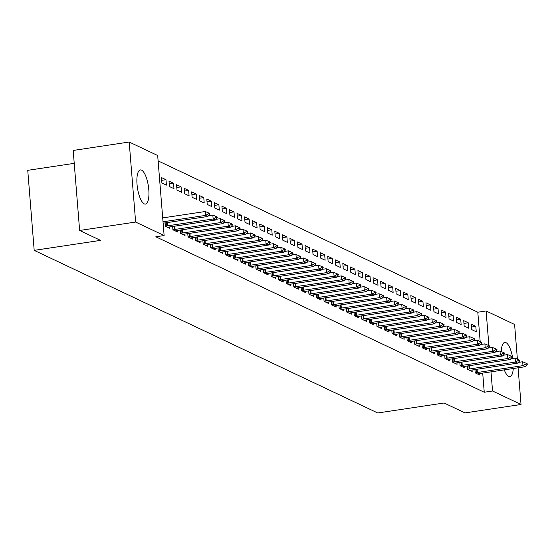 <?xml version="1.0" encoding="UTF-8"?>
<svg xmlns="http://www.w3.org/2000/svg" width="555" height="555" viewBox="0 0 555 555"><rect width="100%" height="100%" fill="white"/><g stroke="black" fill="none" stroke-linecap="round" stroke-linejoin="round"><path stroke-width="0.83" d="M513.278 368.513A17.274 5.536 -98.5 0 1 509.879 376.581A17.274 5.536 -98.5 0 1 508.664 376.373A17.274 5.536 -98.5 0 1 504.259 369.866M501.29 351.579A17.274 5.536 -98.5 0 1 504.745 342.421A17.274 5.536 -98.5 0 1 505.952 342.629A17.274 5.536 -98.5 0 1 512.764 358.523M144.272 203.879A17.274 5.536 -98.5 0 1 137.196 186.022A17.274 5.536 -98.5 0 1 140.346 169.934A17.274 5.536 -98.5 0 1 141.56 170.142A17.274 5.536 -98.5 0 1 148.629 187.999A17.274 5.536 -98.5 0 1 145.479 204.094A17.274 5.536 -98.5 0 1 144.272 203.879M480.165 341.526L477.806 312.222L158.113 160.888M477.806 312.222L486.104 310.973L514.596 324.46L517.385 359.161M74.224 163.343L27.75 170.329L34.188 250.361L377.726 412.975L444.097 402.999L465.035 412.906L521.034 404.484L492.542 390.998L491.002 371.864M34.188 250.361L100.559 240.377L79.629 230.471L73.191 150.447L129.19 142.024L157.682 155.511L164.12 235.542L135.628 222.055L129.19 142.024M463.73 320.637L464.167 326.049L468.697 328.192L468.26 322.788L463.73 320.637M467.379 365.988L467.643 369.304L472.18 371.455L472.062 369.998A2.213 0.444 175.4 0 0 471.473 370.109L470.043 370.442M448.613 313.485L449.05 318.896L453.588 321.04L453.151 315.635L448.613 313.485M452.263 358.835L452.533 362.151L457.063 364.295L456.945 362.845A2.213 0.444 175.4 0 0 456.356 362.956L454.927 363.282M433.504 306.332L433.934 311.737L438.471 313.887L438.034 308.476L433.504 306.332M437.153 351.676L437.416 354.999L441.953 357.142L441.835 355.686A2.213 0.444 175.4 0 0 441.246 355.797L439.81 356.13M418.387 299.18L418.824 304.584L423.354 306.728L422.924 301.323L418.387 299.18M422.036 344.523L422.306 347.839L426.837 349.99L426.719 348.533A2.213 0.444 175.4 0 0 426.129 348.644L424.7 348.977M403.277 292.02L403.707 297.431L408.244 299.575L407.807 294.171L403.277 292.02M406.926 337.371L407.19 340.687L411.727 342.837L411.609 341.38A2.213 0.444 175.4 0 0 411.012 341.491L409.583 341.825M388.16 284.868L388.597 290.279L393.127 292.423L392.697 287.018L388.16 284.868M391.809 330.218L392.073 333.534L396.61 335.678L396.492 334.228A2.213 0.444 175.4 0 0 395.902 334.339L394.473 334.665M373.043 277.715L373.48 283.119L378.017 285.27L377.58 279.859L373.043 277.715M376.692 323.059L376.963 326.382L381.493 328.525L381.382 327.068A2.213 0.444 175.4 0 0 380.785 327.179L379.356 327.512M357.933 270.562L358.37 275.967L362.901 278.111L362.464 272.706L357.933 270.562M361.583 315.906L361.846 319.222L366.383 321.373L366.265 319.916A2.213 0.444 175.4 0 0 365.676 320.027L364.24 320.36M342.817 263.403L343.254 268.814L347.791 270.958L347.354 265.554L342.817 263.403M346.466 308.753L346.736 312.07L351.266 314.22L351.149 312.763A2.213 0.444 175.4 0 0 350.559 312.874L349.13 313.207M327.707 256.25L328.137 261.662L332.674 263.805L332.237 258.401L327.707 256.25M331.356 301.601L331.619 304.917L336.157 307.061L336.039 305.611A2.213 0.444 175.4 0 0 335.442 305.722L334.013 306.048M312.59 249.098L313.027 254.502L317.557 256.653L317.127 251.242L312.59 249.098M316.239 294.441L316.503 297.764L321.04 299.908L320.922 298.451A2.213 0.444 175.4 0 0 320.332 298.562L318.903 298.895M297.48 241.945L297.91 247.35L302.447 249.5L302.01 244.089L297.48 241.945M301.122 287.289L301.393 290.612L305.923 292.756L305.812 291.299A2.213 0.444 175.4 0 0 305.215 291.41L303.786 291.743M282.363 234.786L282.8 240.197L287.33 242.341L286.9 236.936L282.363 234.786M286.012 280.136L286.276 283.452L290.813 285.603L290.695 284.146A2.213 0.444 175.4 0 0 290.105 284.257L288.676 284.59M267.246 227.633L267.683 233.044L272.221 235.188L271.784 229.784L267.246 227.633M270.896 272.984L271.166 276.3L275.696 278.444L275.578 276.994A2.213 0.444 175.4 0 0 274.989 277.105L273.56 277.431M252.136 220.481L252.567 225.885L257.104 228.036L256.667 222.624L252.136 220.481M255.786 265.824L256.049 269.147L260.586 271.291L260.468 269.834A2.213 0.444 175.4 0 0 259.879 269.945L258.443 270.278M237.02 213.328L237.457 218.732L241.987 220.883L241.557 215.472L237.02 213.328M240.669 258.672L240.939 261.995L245.47 264.138L245.352 262.681A2.213 0.444 175.4 0 0 244.762 262.793L243.333 263.125M221.91 206.176L222.34 211.58L226.877 213.724L226.44 208.319L221.91 206.176M225.559 251.519L225.823 254.835L230.36 256.986L230.242 255.529A2.213 0.444 175.4 0 0 229.645 255.64L228.216 255.973M206.793 199.016L207.23 204.427L211.76 206.571L211.33 201.167L206.793 199.016M210.442 244.367L210.706 247.683L215.243 249.826L215.125 248.376A2.213 0.444 175.4 0 0 214.535 248.487L213.106 248.813M191.676 191.863L192.113 197.268L196.65 199.418L196.213 194.007L191.676 191.863M195.325 237.214L195.596 240.53L200.126 242.674L200.015 241.217A2.213 0.444 175.4 0 0 199.418 241.328L197.989 241.661M176.566 184.711L177.003 190.115L181.534 192.266L181.097 186.855L176.566 184.711M180.215 230.054L180.479 233.377L185.016 235.521L184.898 234.064A2.213 0.444 175.4 0 0 184.309 234.175L182.879 234.508M161.45 177.558L161.887 182.963L166.424 185.106L165.987 179.702L161.45 177.558M165.099 222.902L165.369 226.218L169.899 228.369L169.781 226.912A2.213 0.444 175.4 0 0 169.192 227.023L167.763 227.356M164.12 235.542L155.823 236.784L484.244 392.246L482.704 373.106M172.654 226.482L172.924 229.798L177.461 231.941L177.343 230.492A2.213 0.444 175.4 0 0 176.747 230.602L175.318 230.929M169.011 181.131L169.441 186.542L173.979 188.686L173.542 183.282L169.011 181.131M187.77 233.634L188.041 236.95L192.571 239.101L192.453 237.644A2.213 0.444 175.4 0 0 191.863 237.755L190.434 238.088M184.121 188.284L184.558 193.695L189.088 195.839L188.658 190.434L184.121 188.284M202.887 240.787L203.151 244.103L207.688 246.253L207.57 244.797A2.213 0.444 175.4 0 0 206.98 244.908L205.544 245.241M199.238 195.443L199.668 200.848L204.205 202.991L203.768 197.587L199.238 195.443M217.997 247.939L218.268 251.262L222.798 253.406L222.68 251.949A2.213 0.444 175.4 0 0 222.09 252.06L220.661 252.393M214.348 202.596L214.785 208L219.322 210.151L218.885 204.739L214.348 202.596M233.114 255.099L233.377 258.415L237.915 260.559L237.797 259.109A2.213 0.444 175.4 0 0 237.207 259.22L235.778 259.546M229.465 209.748L229.902 215.16L234.432 217.303L233.995 211.892L229.465 209.748M248.224 262.251L248.494 265.567L253.025 267.718L252.913 266.261A2.213 0.444 175.4 0 0 252.317 266.372L250.888 266.705M244.575 216.901L245.012 222.312L249.549 224.456L249.112 219.052L244.575 216.901M263.341 269.404L263.604 272.72L268.141 274.871L268.023 273.414A2.213 0.444 175.4 0 0 267.434 273.525L266.005 273.858M259.691 224.06L260.128 229.465L264.659 231.608L264.229 226.204L259.691 224.06M278.457 276.556L278.721 279.88L283.258 282.023L283.14 280.566A2.213 0.444 175.4 0 0 282.544 280.677L281.114 281.01M274.808 231.213L275.238 236.617L279.775 238.768L279.338 233.357L274.808 231.213M293.567 283.716L293.838 287.032L298.368 289.176L298.25 287.719A2.213 0.444 175.4 0 0 297.66 287.83L296.231 288.163M289.918 238.366L290.355 243.777L294.892 245.921L294.455 240.509L289.918 238.366M308.684 290.869L308.948 294.185L313.485 296.335L313.367 294.878A2.213 0.444 175.4 0 0 312.777 294.989L311.341 295.322M305.035 245.518L305.472 250.929L310.002 253.073L309.565 247.669L305.035 245.518M323.794 298.021L324.065 301.337L328.595 303.488L328.477 302.031A2.213 0.444 175.4 0 0 327.887 302.142L326.458 302.475M320.145 252.678L320.582 258.082L325.119 260.226L324.682 254.821L320.145 252.678M338.911 305.174L339.174 308.497L343.712 310.64L343.594 309.184A2.213 0.444 175.4 0 0 343.004 309.295L341.575 309.628M335.262 259.83L335.699 265.234L340.229 267.385L339.799 261.974L335.262 259.83M354.021 312.333L354.291 315.649L358.828 317.793L358.71 316.336A2.213 0.444 175.4 0 0 358.114 316.447L356.685 316.78M350.378 266.983L350.809 272.387L355.346 274.538L354.909 269.126L350.378 266.983M369.137 319.486L369.408 322.802L373.938 324.946L373.82 323.496A2.213 0.444 175.4 0 0 373.231 323.607L371.801 323.94M365.488 274.135L365.925 279.547L370.456 281.69L370.025 276.286L365.488 274.135M384.254 326.638L384.518 329.954L389.055 332.105L388.937 330.648A2.213 0.444 175.4 0 0 388.347 330.759L386.911 331.092M380.605 281.295L381.035 286.699L385.572 288.843L385.135 283.438L380.605 281.295M399.364 333.791L399.635 337.114L404.165 339.258L404.047 337.801A2.213 0.444 175.4 0 0 403.457 337.912L402.028 338.245M395.715 288.447L396.152 293.852L400.689 296.002L400.252 290.591L395.715 288.447M414.481 340.95L414.745 344.267L419.282 346.41L419.164 344.953A2.213 0.444 175.4 0 0 418.574 345.064L417.145 345.397M410.832 295.6L411.269 301.004L415.799 303.155L415.362 297.744L410.832 295.6M429.591 348.103L429.861 351.419L434.392 353.563L434.281 352.113A2.213 0.444 175.4 0 0 433.684 352.224L432.255 352.557M425.942 302.752L426.379 308.164L430.916 310.307L430.479 304.903L425.942 302.752M444.708 355.256L444.971 358.572L449.508 360.722L449.39 359.265A2.213 0.444 175.4 0 0 448.801 359.376L447.372 359.709M441.058 309.912L441.496 315.316L446.026 317.46L445.596 312.056L441.058 309.912M459.824 362.408L460.088 365.731L464.625 367.875L464.507 366.418A2.213 0.444 175.4 0 0 463.911 366.529L462.481 366.862M456.175 317.065L456.605 322.469L461.143 324.62L460.706 319.208L456.175 317.065M474.934 369.568L475.205 372.884L479.735 375.027L479.617 373.57A2.213 0.444 175.4 0 0 479.027 373.681L477.598 374.014M471.285 324.217L471.722 329.621L476.252 331.772L475.822 326.361L471.285 324.217M489.08 347.943L489.01 347.055M488.893 345.64L486.104 310.973M518.079 367.792L521.034 404.484M79.629 230.471L135.628 222.055M484.244 392.246L492.542 390.998M161.678 180.347L165.987 179.702M169.233 183.927L173.542 183.282M176.788 187.507L181.097 186.855M184.35 191.08L188.658 190.434M191.905 194.659L196.213 194.007M199.46 198.232L203.768 197.587M207.015 201.812L211.33 201.167M214.577 205.392L218.885 204.739M222.132 208.964L226.44 208.319M229.687 212.544L233.995 211.892M237.249 216.117L241.557 215.472M244.804 219.697L249.112 219.052M252.358 223.276L256.667 222.624M259.913 226.849L264.229 226.204M267.475 230.429L271.784 229.784M275.03 234.009L279.338 233.357M282.585 237.582L286.9 236.936M290.147 241.161L294.455 240.509M297.702 244.734L302.01 244.089M305.257 248.314L309.565 247.669M312.819 251.894L317.127 251.242M320.374 255.466L324.682 254.821M327.929 259.046L332.237 258.401M335.484 262.626L339.799 261.974M343.046 266.199L347.354 265.554M350.6 269.779L354.909 269.126M358.155 273.351L362.464 272.706M365.717 276.931L370.025 276.286M373.272 280.511L377.58 279.859M380.827 284.084L385.135 283.438M388.382 287.663L392.697 287.018M395.944 291.243L400.252 290.591M403.499 294.816L407.807 294.171M411.054 298.396L415.362 297.744M418.616 301.969L422.924 301.323M426.171 305.548L430.479 304.903M433.726 309.128L438.034 308.476M441.281 312.701L445.596 312.056M448.842 316.281L453.151 315.635M456.397 319.86L460.706 319.208M463.952 323.433L468.26 322.788M471.514 327.013L475.822 326.361M209.859 214.181L209.804 213.529L208.673 212.995L208.722 213.64L209.859 214.181L207.861 216.471L163.128 223.2M163.01 221.799L205.593 215.402L205.281 211.51L208.673 212.995M162.698 217.907L205.281 211.51M207.861 216.471L205.593 215.402L208.722 213.64M217.414 217.754L217.366 217.109L216.228 216.568L216.283 217.22L217.414 217.754L215.416 220.051L169.788 226.912M165.355 226.045L166.854 225.913A2.213 0.444 175.4 0 0 167.52 225.836L213.148 218.975L212.836 215.083L216.228 216.568M208.5 215.735L212.836 215.083M215.416 220.051L213.148 218.975L216.283 217.22M224.969 221.334L224.921 220.682L223.783 220.148L223.838 220.793L224.969 221.334L222.971 223.63L177.343 230.492M172.91 229.624L174.409 229.493A2.213 0.444 175.4 0 0 175.075 229.416L220.703 222.555L220.391 218.663L223.783 220.148M216.061 219.315L220.391 218.663M222.971 223.63L220.703 222.555L223.838 220.793M232.531 224.907L232.476 224.262L231.345 223.727L231.393 224.373L232.531 224.907L230.533 227.203L184.898 234.064M180.465 233.197L181.971 233.072A2.213 0.444 175.4 0 0 182.63 232.989L228.265 226.135L227.952 222.236L231.345 223.727M223.616 222.888L227.952 222.236M230.533 227.203L228.265 226.135L231.393 224.373M240.086 228.487L240.031 227.841L238.9 227.3L238.955 227.952L240.086 228.487L238.088 230.783L192.453 237.644M188.027 236.777L189.526 236.645A2.213 0.444 175.4 0 0 190.192 236.569L235.82 229.708L235.507 225.816L238.9 227.3M231.171 226.468L235.507 225.816M238.088 230.783L235.82 229.708L238.955 227.952M247.641 232.066L247.592 231.414L246.455 230.88L246.51 231.525L247.641 232.066L245.643 234.363L200.015 241.217M195.582 240.35L197.08 240.225A2.213 0.444 175.4 0 0 197.746 240.149L243.374 233.287L243.062 229.395L246.455 230.88M238.726 230.048L243.062 229.395M245.643 234.363L243.374 233.287L246.51 231.525M255.203 235.639L255.147 234.994L254.017 234.453L254.065 235.105L255.203 235.639L253.198 237.935L207.57 244.797M203.137 243.929L204.635 243.805A2.213 0.444 175.4 0 0 205.301 243.721L250.936 236.867L250.617 232.968L254.017 234.453M246.288 233.62L250.617 232.968M253.198 237.935L250.936 236.867L254.065 235.105M262.758 239.219L262.702 238.567L261.572 238.033L261.62 238.685L262.758 239.219L260.76 241.515L215.125 248.376M210.692 247.509L212.197 247.377A2.213 0.444 175.4 0 0 212.863 247.301L258.491 240.44L258.179 236.548L261.572 238.033M253.843 237.2L258.179 236.548M260.76 241.515L258.491 240.44L261.62 238.685M270.313 242.799L270.264 242.147L269.126 241.612L269.182 242.257L270.313 242.799L268.315 245.088L222.687 251.949M218.254 251.082L219.752 250.957A2.213 0.444 175.4 0 0 220.418 250.881L266.046 244.02L265.734 240.128L269.126 241.612M261.398 240.78L265.734 240.128M268.315 245.088L266.046 244.02L269.182 242.257M277.868 246.371L277.819 245.726L276.681 245.185L276.737 245.837L277.868 246.371L275.87 248.668L230.242 255.529M225.809 254.662L227.307 254.53A2.213 0.444 175.4 0 0 227.973 254.454L273.601 247.592L273.289 243.7L276.681 245.185M268.96 244.353L273.289 243.7M275.87 248.668L273.601 247.592L276.737 245.837M285.43 249.951L285.374 249.299L284.243 248.765L284.292 249.41L285.43 249.951L283.432 252.248L237.797 259.102M233.364 258.241L234.869 258.11A2.213 0.444 175.4 0 0 235.528 258.033L281.163 251.172L280.851 247.28L284.243 248.765M276.515 247.932L280.851 247.28M283.432 252.248L281.163 251.172L284.292 249.41M292.984 253.524L292.929 252.879L291.798 252.345L291.854 252.99L292.984 253.524L290.986 255.82L245.352 262.681M240.925 261.814L242.424 261.689A2.213 0.444 175.4 0 0 243.09 261.606L288.718 254.752L288.406 250.853L291.798 252.345M284.07 251.505L288.406 250.853M290.986 255.82L288.718 254.752L291.854 252.99M300.539 257.104L300.491 256.452L299.353 255.917L299.409 256.57L300.539 257.104L298.541 259.4L252.913 266.261M248.48 265.394L249.979 265.262A2.213 0.444 175.4 0 0 250.645 265.186L296.273 258.325L295.961 254.433L299.353 255.917M291.625 255.085L295.961 254.433M298.541 259.4L296.273 258.325L299.409 256.57M308.101 260.683L308.046 260.031L306.915 259.497L306.964 260.142L308.101 260.683L306.096 262.98L260.468 269.834M256.035 268.967L257.541 268.842A2.213 0.444 175.4 0 0 258.2 268.766L303.835 261.904L303.516 258.013L306.915 259.497M299.187 258.665L303.516 258.013M306.096 262.98L303.835 261.904L306.964 260.142M315.656 264.256L315.601 263.611L314.47 263.07L314.519 263.722L315.656 264.256L313.658 266.553L268.023 273.414M263.59 272.547L265.096 272.415A2.213 0.444 175.4 0 0 265.762 272.339L311.39 265.477L311.077 261.585L314.47 263.07M306.742 262.238L311.077 261.585M313.658 266.553L311.39 265.477L314.519 263.722M323.211 267.836L323.163 267.184L322.025 266.65L322.08 267.302L323.211 267.836L321.213 270.132L275.585 276.994M271.152 276.126L272.651 275.995A2.213 0.444 175.4 0 0 273.317 275.918L318.945 269.057L318.632 265.165L322.025 266.65M314.296 265.817L318.632 265.165M321.213 270.132L318.945 269.057L322.08 267.302M330.766 271.409L330.718 270.764L329.587 270.229L329.635 270.875L330.766 271.409L328.768 273.705L283.14 280.566M278.707 279.699L280.206 279.574A2.213 0.444 175.4 0 0 280.872 279.498L326.506 272.637L326.187 268.745L329.587 270.229M321.858 269.39L326.187 268.745M328.768 273.705L326.506 272.637L329.635 270.875M338.328 274.989L338.272 274.343L337.142 273.802L337.19 274.454L338.328 274.989L336.33 277.285L290.695 284.146M286.262 283.279L287.767 283.147A2.213 0.444 175.4 0 0 288.427 283.071L334.061 276.21L333.749 272.318L337.142 273.802M329.413 272.97L333.749 272.318M336.33 277.285L334.061 276.21L337.19 274.454M345.883 278.568L345.827 277.916L344.697 277.382L344.752 278.027L345.883 278.568L343.885 280.865L298.25 287.719M293.824 286.852L295.322 286.727A2.213 0.444 175.4 0 0 295.988 286.651L341.616 279.789L341.304 275.897L344.697 277.382M336.968 276.55L341.304 275.897M343.885 280.865L341.616 279.789L344.752 278.027M353.438 282.141L353.389 281.496L352.252 280.955L352.307 281.607L353.438 282.141L351.44 284.438L305.812 291.299M301.379 290.431L302.877 290.307A2.213 0.444 175.4 0 0 303.543 290.223L349.171 283.369L348.859 279.47L352.252 280.955M344.523 280.122L348.859 279.47M351.44 284.438L349.171 283.369L352.307 281.607M361 285.721L360.944 285.069L359.813 284.535L359.862 285.187L361 285.721L358.995 288.017L313.367 294.878M308.934 294.011L310.439 293.879A2.213 0.444 175.4 0 0 311.098 293.803L356.733 286.942L356.421 283.05L359.813 284.535M352.085 283.702L356.421 283.05M358.995 288.017L356.733 286.942L359.862 285.187M368.555 289.301L368.499 288.649L367.368 288.114L367.424 288.76L368.555 289.301L366.557 291.597L320.922 298.451M316.489 297.584L317.994 297.459A2.213 0.444 175.4 0 0 318.66 297.383L364.288 290.522L363.976 286.63L367.368 288.114M359.64 287.282L363.976 286.63M366.557 291.597L364.288 290.522L367.424 288.76M376.11 292.874L376.061 292.228L374.923 291.687L374.979 292.339L376.11 292.874L374.112 295.17L328.484 302.031M324.051 301.164L325.549 301.032A2.213 0.444 175.4 0 0 326.215 300.956L371.843 294.094L371.531 290.203L374.923 291.687M367.195 290.855L371.531 290.203M374.112 295.17L371.843 294.094L374.979 292.339M383.665 296.453L383.616 295.801L382.485 295.267L382.534 295.919L383.665 296.453L381.667 298.75L336.039 305.611M331.606 304.744L333.104 304.612A2.213 0.444 175.4 0 0 333.77 304.535L379.405 297.674L379.086 293.782L382.485 295.267M374.757 294.434L379.086 293.782M381.667 298.75L379.405 297.674L382.534 295.919M391.226 300.026L391.171 299.381L390.04 298.847L390.089 299.492L391.226 300.026L389.228 302.322L343.594 309.184M339.161 308.316L340.666 308.192A2.213 0.444 175.4 0 0 341.325 308.108L386.96 301.254L386.648 297.362L390.04 298.847M382.312 298.007L386.648 297.362M389.228 302.322L386.96 301.254L390.089 299.492M398.781 303.606L398.733 302.961L397.595 302.42L397.651 303.072L398.781 303.606L396.783 305.902L351.155 312.763M346.722 311.896L348.221 311.764A2.213 0.444 175.4 0 0 348.887 311.688L394.515 304.827L394.203 300.935L397.595 302.42M389.867 301.587L394.203 300.935M396.783 305.902L394.515 304.827L397.651 303.072M406.336 307.186L406.288 306.533L405.15 305.999L405.206 306.644L406.336 307.186L404.338 309.482L358.71 316.336M354.277 315.469L355.776 315.344A2.213 0.444 175.4 0 0 356.442 315.268L402.07 308.407L401.758 304.515L405.15 305.999M397.422 305.167L401.758 304.515M404.338 309.482L402.07 308.407L405.206 306.644M413.898 310.758L413.843 310.113L412.712 309.572L412.76 310.224L413.898 310.758L411.893 313.055L366.265 319.916M361.832 319.049L363.338 318.924A2.213 0.444 175.4 0 0 363.997 318.841L409.632 311.986L409.319 308.087L412.712 309.572M404.983 308.74L409.319 308.087M411.893 313.055L409.632 311.986L412.76 310.224M421.453 314.338L421.398 313.686L420.267 313.152L420.322 313.804L421.453 314.338L419.455 316.634L373.82 323.496M369.387 322.628L370.893 322.497A2.213 0.444 175.4 0 0 371.559 322.42L417.187 315.559L416.874 311.667L420.267 313.152M412.538 312.319L416.874 311.667M419.455 316.634L417.187 315.559L420.322 313.804M429.008 317.918L428.96 317.266L427.822 316.732L427.877 317.377L429.008 317.918L427.01 320.207L381.382 327.068M376.949 326.201L378.448 326.076A2.213 0.444 175.4 0 0 379.114 326L424.741 319.139L424.429 315.247L427.822 316.732M420.093 315.899L424.429 315.247M427.01 320.207L424.741 319.139L427.877 317.377M436.57 321.491L436.514 320.846L435.384 320.304L435.432 320.957L436.57 321.491L434.565 323.787L388.937 330.648M384.504 329.781L386.002 329.649A2.213 0.444 175.4 0 0 386.668 329.573L432.303 322.712L431.984 318.82L435.384 320.304M427.655 319.472L431.984 318.82M434.565 323.787L432.303 322.712L435.432 320.957M444.125 325.07L444.069 324.418L442.939 323.884L442.987 324.529L444.125 325.07L442.127 327.367L396.492 334.228M392.059 333.361L393.564 333.229A2.213 0.444 175.4 0 0 394.223 333.153L439.858 326.291L439.546 322.399L442.939 323.884M435.21 323.052L439.546 322.399M442.127 327.367L439.858 326.291L442.987 324.529M451.68 328.643L451.631 327.998L450.493 327.464L450.549 328.109L451.68 328.643L449.682 330.94L404.054 337.801M399.621 336.934L401.119 336.809A2.213 0.444 175.4 0 0 401.785 336.725L447.413 329.871L447.101 325.972L450.493 327.464M442.765 326.624L447.101 325.972M449.682 330.94L447.413 329.871L450.549 328.109M459.235 332.223L459.186 331.578L458.048 331.037L458.104 331.689L459.235 332.223L457.237 334.519L411.609 341.38M407.176 340.513L408.674 340.381A2.213 0.444 175.4 0 0 409.34 340.305L454.968 333.444L454.656 329.552L458.048 331.037M450.327 330.204L454.656 329.552M457.237 334.519L454.968 333.444L458.104 331.689M466.797 335.803L466.741 335.151L465.61 334.616L465.659 335.262L466.797 335.803L464.799 338.099L419.164 344.953M414.731 344.086L416.236 343.961A2.213 0.444 175.4 0 0 416.895 343.885L462.53 337.024L462.218 333.132L465.61 334.616M457.882 333.784L462.218 333.132M464.799 338.099L462.53 337.024L465.659 335.262M474.352 339.376L474.296 338.73L473.165 338.189L473.221 338.841L474.352 339.376L472.354 341.672L426.719 348.533M422.293 347.666L423.791 347.541A2.213 0.444 175.4 0 0 424.457 347.458L470.085 340.603L469.773 336.705L473.165 338.189M465.437 337.357L469.773 336.705M472.354 341.672L470.085 340.603L473.221 338.841M481.906 342.955L481.858 342.303L480.72 341.769L480.776 342.421L481.906 342.955L479.909 345.252L434.281 352.113M429.848 351.246L431.346 351.114A2.213 0.444 175.4 0 0 432.012 351.037L477.64 344.176L477.328 340.284L480.72 341.769M472.992 340.936L477.328 340.284M479.909 345.252L477.64 344.176L480.776 342.421M489.468 346.535L489.413 345.883L488.282 345.349L488.331 345.994L489.468 346.535L487.463 348.824L441.835 355.686M437.402 354.818L438.908 354.694A2.213 0.444 175.4 0 0 439.567 354.617L485.202 347.756L484.883 343.864L488.282 345.349M480.554 344.516L484.883 343.864M487.463 348.824L485.202 347.756L488.331 345.994M497.023 350.108L496.968 349.463L495.837 348.922L495.886 349.574L497.023 350.108L495.025 352.404L449.39 359.265M444.957 358.398L446.463 358.266A2.213 0.444 175.4 0 0 447.129 358.19L492.757 351.329L492.445 347.437L495.837 348.922M488.109 348.089L492.445 347.437M495.025 352.404L492.757 351.329L495.886 349.574M504.578 353.688L504.53 353.036L503.392 352.501L503.447 353.147L504.578 353.688L502.58 355.984L456.952 362.838M452.519 361.978L454.018 361.846A2.213 0.444 175.4 0 0 454.684 361.77L500.312 354.909L500 351.017L503.392 352.501M495.664 351.669L500 351.017M502.58 355.984L500.312 354.909L503.447 353.147M512.133 357.26L512.085 356.615L510.947 356.081L511.002 356.726L512.133 357.26L510.135 359.557L464.507 366.418M460.074 365.551L461.573 365.426A2.213 0.444 175.4 0 0 462.239 365.343L507.867 358.488L507.554 354.589L510.947 356.081M503.225 355.242L507.554 354.589M510.135 359.557L507.867 358.488L511.002 356.726M519.695 360.84L519.64 360.188L518.509 359.654L518.557 360.306L519.695 360.84L517.697 363.137L472.062 369.998M467.629 369.131L469.135 368.999A2.213 0.444 175.4 0 0 469.794 368.922L515.428 362.061L515.116 358.169L518.509 359.654M510.78 358.821L515.116 358.169M517.697 363.137L515.428 362.061L518.557 360.306M527.25 364.42L527.194 363.768L526.064 363.234L526.119 363.879L527.25 364.42L525.252 366.716L479.617 373.57M475.191 372.703L476.69 372.578A2.213 0.444 175.4 0 0 477.356 372.502L522.983 365.641L522.671 361.749L526.064 363.234M518.335 362.401L522.671 361.749M525.252 366.716L522.983 365.641L526.119 363.879M167.52 225.836L167.256 222.576M166.854 225.913L166.59 222.68M175.075 229.416L174.811 226.156M174.409 229.493L174.152 226.253M182.63 232.989L182.373 229.735M181.971 233.072L181.707 229.832M190.192 236.569L189.928 233.308M189.526 236.645L189.262 233.412M197.746 240.149L197.483 236.888M197.08 240.225L196.824 236.985M205.301 243.721L205.038 240.461M204.635 243.805L204.379 240.565M212.863 247.301L212.6 244.04M212.197 247.377L211.934 244.138M220.418 250.881L220.155 247.62M219.752 250.957L219.496 247.717M227.973 254.454L227.71 251.193M227.307 254.53L227.05 251.297M235.528 258.033L235.271 254.773M234.869 258.11L234.605 254.87M243.09 261.606L242.826 258.352M242.424 261.689L242.16 258.45M250.645 265.186L250.381 261.925M249.979 265.262L249.722 262.029M258.2 268.766L257.936 265.505M257.541 268.842L257.277 265.602M265.762 272.339L265.498 269.078M265.096 272.415L264.832 269.182M273.317 275.918L273.053 272.658M272.651 275.995L272.394 272.755M280.872 279.498L280.608 276.237M280.206 279.574L279.949 276.334M288.427 283.071L288.17 279.81M287.767 283.147L287.504 279.914M295.988 286.651L295.725 283.39M295.322 286.727L295.059 283.487M303.543 290.223L303.28 286.97M302.877 290.307L302.621 287.067M311.098 293.803L310.835 290.543M310.439 293.879L310.176 290.64M318.66 297.383L318.397 294.122M317.994 297.459L317.731 294.219M326.215 300.956L325.951 297.695M325.549 301.032L325.292 297.799M333.77 304.535L333.506 301.275M333.104 304.612L332.847 301.372M341.325 308.108L341.068 304.855M340.666 308.192L340.402 304.952M348.887 311.688L348.623 308.427M348.221 311.764L347.957 308.531M356.442 315.268L356.178 312.007M355.776 315.344L355.519 312.104M363.997 318.841L363.74 315.58M363.338 318.924L363.074 315.684M371.559 322.42L371.295 319.16M370.893 322.497L370.629 319.257M379.114 326L378.85 322.739M378.448 326.076L378.191 322.837M386.668 329.573L386.405 326.312M386.002 329.649L385.746 326.416M394.223 333.153L393.967 329.892M393.564 333.229L393.301 329.989M401.785 336.725L401.522 333.472M401.119 336.809L400.863 333.569M409.34 340.305L409.077 337.045M408.674 340.381L408.418 337.149M416.895 343.885L416.638 340.624M416.236 343.961L415.973 340.721M424.457 347.458L424.193 344.197M423.791 347.541L423.527 344.301M432.012 351.037L431.748 347.777M431.346 351.114L431.089 347.874M439.567 354.617L439.303 351.357M438.908 354.694L438.644 351.454M447.129 358.19L446.865 354.929M446.463 358.266L446.199 355.034M454.684 361.77L454.42 358.509M454.018 361.846L453.761 358.606M462.239 365.343L461.975 362.089M461.573 365.426L461.316 362.186M469.794 368.922L469.537 365.662M469.135 368.999L468.871 365.766M477.356 372.502L477.092 369.241M476.69 372.578L476.426 369.339"/></g></svg>
